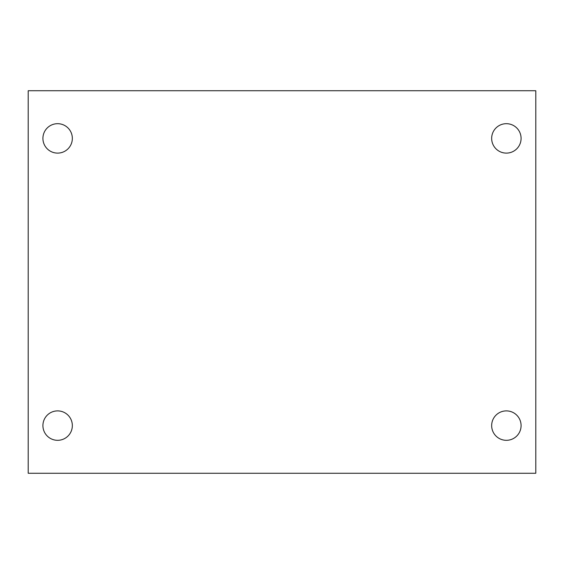 <?xml version="1.0" encoding="UTF-8"?>
<svg xmlns="http://www.w3.org/2000/svg" width="564" height="564" viewBox="0 0 564 564"><rect width="100%" height="100%" fill="white"/><g stroke="black" fill="none" stroke-linecap="round" stroke-linejoin="round"><path stroke-width="0.85" d="M28.2 90.733L535.8 90.733L535.8 473.266L28.2 473.266L28.2 90.733M57.627 410.888A14.713 14.713 0 0 1 72.34 425.601A14.713 14.713 0 0 1 57.627 440.315A14.713 14.713 0 0 1 42.913 425.601A14.713 14.713 0 0 1 57.627 410.888M506.373 410.888A14.713 14.713 0 0 1 521.087 425.601A14.713 14.713 0 0 1 506.373 440.315A14.713 14.713 0 0 1 491.66 425.601A14.713 14.713 0 0 1 506.373 410.888M506.373 123.685A14.713 14.713 0 0 1 521.087 138.399A14.713 14.713 0 0 1 506.373 153.112A14.713 14.713 0 0 1 491.66 138.399A14.713 14.713 0 0 1 506.373 123.685M57.627 123.685A14.713 14.713 0 0 1 72.34 138.399A14.713 14.713 0 0 1 57.627 153.112A14.713 14.713 0 0 1 42.913 138.399A14.713 14.713 0 0 1 57.627 123.685"/></g></svg>
